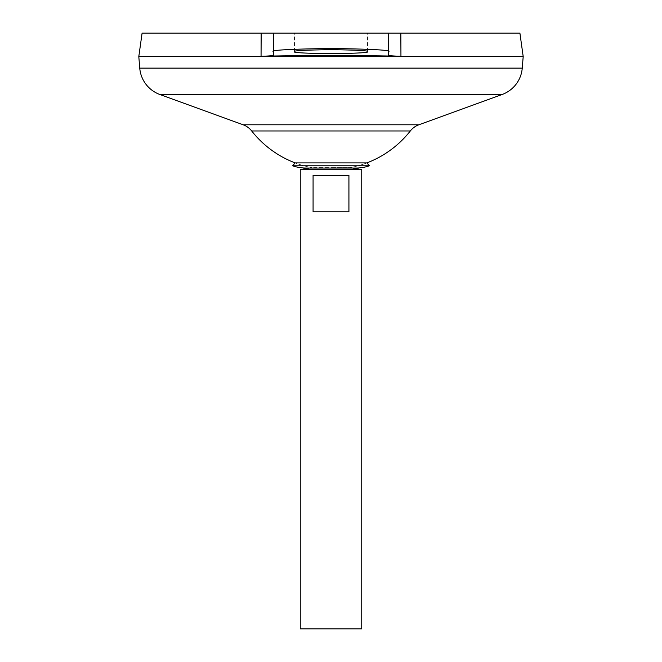 <?xml version="1.0" encoding="UTF-8"?>
<svg xmlns="http://www.w3.org/2000/svg" width="662" height="662" viewBox="0 0 662 662"><rect width="100%" height="100%" fill="white"/><g stroke="black" fill="none" stroke-linecap="round" stroke-linejoin="round"><path stroke-width="0.5" stroke-dasharray="3.31 2.48" d="M352.656 168.04L331 167.635L350.223 167.635A41.094 41.094 0 0 0 355.982 168.04L306.018 168.04A41.094 41.094 0 0 0 311.777 167.635L350.223 167.635L309.344 168.04M366.856 162.902A100.922 100.922 0 0 1 350.223 167.635A100.922 100.922 0 0 0 366.856 162.902L295.144 162.902A100.922 100.922 0 0 0 311.777 167.635A100.922 100.922 0 0 1 295.144 162.902M369.388 165.79L292.612 165.79M294.482 51.677L294.482 33.1L367.518 33.1L294.482 33.1M367.518 51.677L367.518 33.1M138.846 56.584L523.154 56.584L138.846 56.584M138.846 56.551L523.154 56.551L138.846 56.551M410.316 130.968L251.684 130.968M519.902 33.1L273.34 33.1L273.34 55.252M261.159 33.1L142.098 33.1M523.195 56.551L138.805 56.551M523.195 56.584L138.805 56.584M361.75 628.9L300.25 628.9M361.75 169.555L300.25 169.555M313.076 175.322L313.076 211.84L348.924 211.84L348.924 175.322L313.076 175.322M313.076 211.84L348.924 211.84L313.076 211.84M388.66 55.252L388.66 33.1M418.847 124.787L243.153 124.787M502.11 94.509L159.89 94.509M522.252 68.12L139.748 68.12"/><path stroke-width="0.99" d="M295.144 162.902L366.856 162.902L369.388 165.79L292.612 165.79L295.144 162.902A100.922 100.922 0 0 1 251.684 130.968L410.316 130.968A19.223 19.223 0 0 1 418.847 124.787L502.11 94.509A30.75 30.75 0 0 0 522.252 68.12L523.195 56.584L138.805 56.584L139.748 68.12L522.252 68.12M292.612 165.79A41.094 41.094 0 0 0 306.018 168.04L355.982 168.04A41.094 41.094 0 0 0 369.388 165.79M367.518 51.677C369.595 52.637 357.422 53.316 331 53.705C304.578 53.316 292.405 52.637 294.482 51.677C292.405 50.717 304.578 50.039 331 49.65C357.422 50.039 369.595 50.717 367.518 51.677M309.344 168.04L300.25 169.555L361.75 169.555L352.656 168.04M348.924 175.322L348.924 211.84L313.076 211.84L313.076 175.322L348.924 175.322M300.25 169.555L300.25 628.9L361.75 628.9L361.75 169.555M251.684 130.968A19.223 19.223 0 0 0 243.153 124.787L159.89 94.509A30.75 30.75 0 0 1 139.748 68.12M142.098 33.1L273.34 33.1L261.159 33.1L261.051 56.253C307.681 55.294 354.319 55.294 400.949 56.253C393.162 56.063 389.066 55.732 388.66 55.252L388.66 33.1L519.902 33.1L523.195 56.551L138.805 56.551L142.098 33.1M400.841 33.1L400.949 56.253M388.66 33.1L273.34 33.1L273.34 51.677C270.063 50.163 289.286 49.096 331 48.475C372.714 49.096 391.937 50.163 388.66 51.677M261.051 56.253C268.855 56.063 272.951 55.724 273.34 55.252L273.34 51.677M159.89 94.509L502.11 94.509M243.153 124.787L418.847 124.787M366.856 162.902A100.922 100.922 0 0 0 410.316 130.968"/></g></svg>
